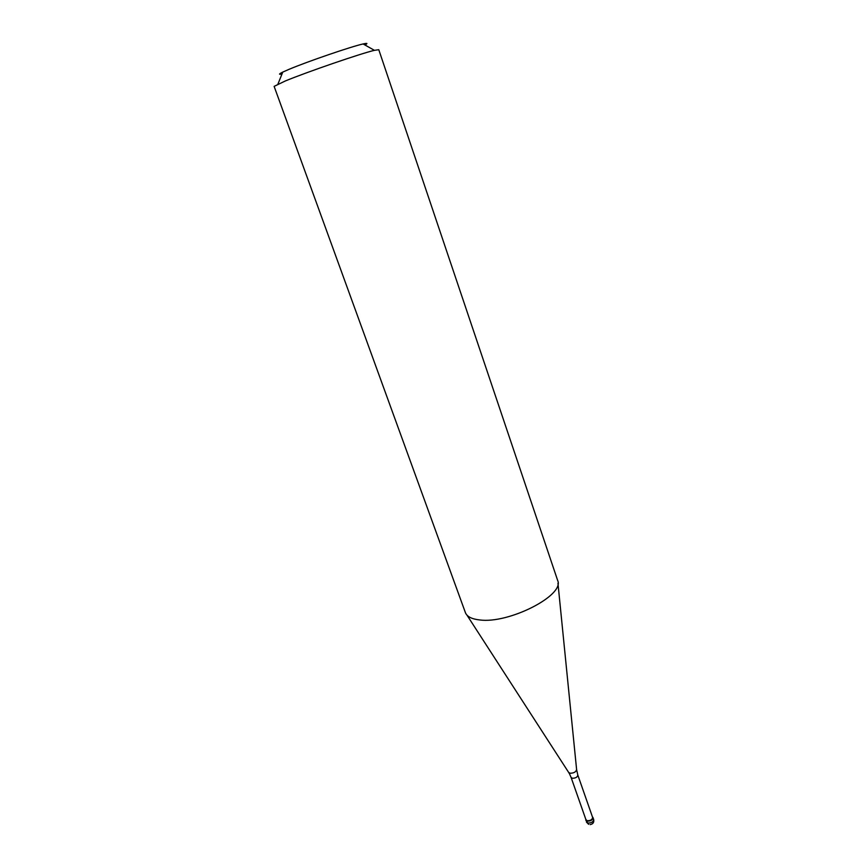 <?xml version="1.0" encoding="UTF-8"?>
<svg xmlns="http://www.w3.org/2000/svg" width="868" height="868" viewBox="0 0 868 868"><rect width="100%" height="100%" fill="white"/><g stroke="black" fill="none" stroke-linecap="round" stroke-linejoin="round"><path stroke-width="1.3" d="M592.443 816.907L593.007 817.602C592.67 820.01 590.707 821.193 587.104 821.139L585.781 819.24L587.104 821.139C591.39 820.976 593.235 819.609 592.649 817.059L592.443 816.907M587.191 820.705C590.511 820.748 592.323 819.663 592.627 817.439L577.817 775.026C577.47 777.164 575.625 778.238 572.294 778.26L571.079 777.392L585.965 819.783L587.191 820.705M479.592 619.936C508.756 624.059 564.851 595.264 557.679 580.518L378.784 49.715L374.412 50.333C361.055 53.425 307.467 71.827 285.301 80.974L274.125 86.366L465.465 612.808C467.125 616.703 471.834 619.068 479.592 619.936M364.918 44.973C368.075 43.313 367.479 42.977 363.117 43.953C351.692 46.405 307.435 61.552 288.946 69.375L282.773 72.087C278.747 74.051 278.498 74.691 282.002 74.008M585.77 820.13L587.766 823.048C591.368 823.103 593.343 821.92 593.679 819.5L593.007 817.602M466.973 615.141L568.583 772.314L569.983 773.225C573.824 773.225 576.026 771.988 576.602 769.504L557.961 583.285M586.432 822.039L588.623 824.329M590.121 824.6C593.018 824.09 594.2 822.397 593.679 819.5M577.817 775.026L576.634 769.818M569.614 774.061L571.079 777.392M568.757 772.574L569.527 773.887M363.117 43.953L374.412 50.333M282.773 72.087L277.923 84.12"/></g></svg>
